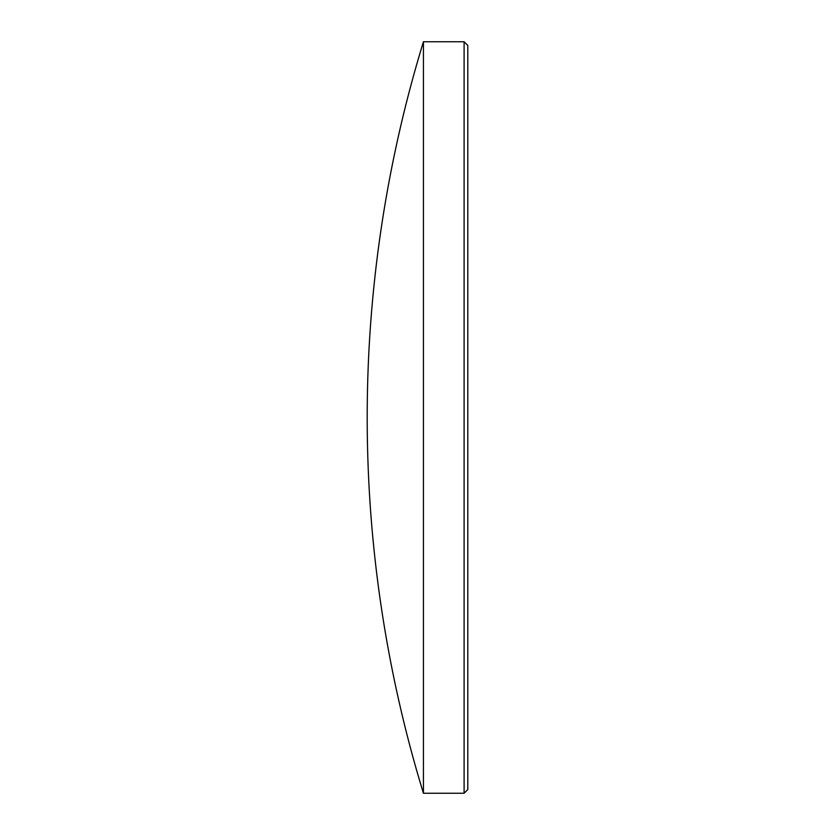 <?xml version="1.0" encoding="UTF-8"?>
<svg xmlns="http://www.w3.org/2000/svg" width="835" height="835" viewBox="0 0 835 835"><rect width="100%" height="100%" fill="white"/><g stroke="black" fill="none" stroke-linecap="round" stroke-linejoin="round"><path stroke-width="1.25" d="M464.103 41.75L467.798 45.445L467.798 789.555L464.103 793.25L464.103 41.75L423.428 41.75L423.428 793.25L464.103 793.25M423.428 41.75A1283.614 1283.614 0 0 0 423.428 793.25"/></g></svg>
